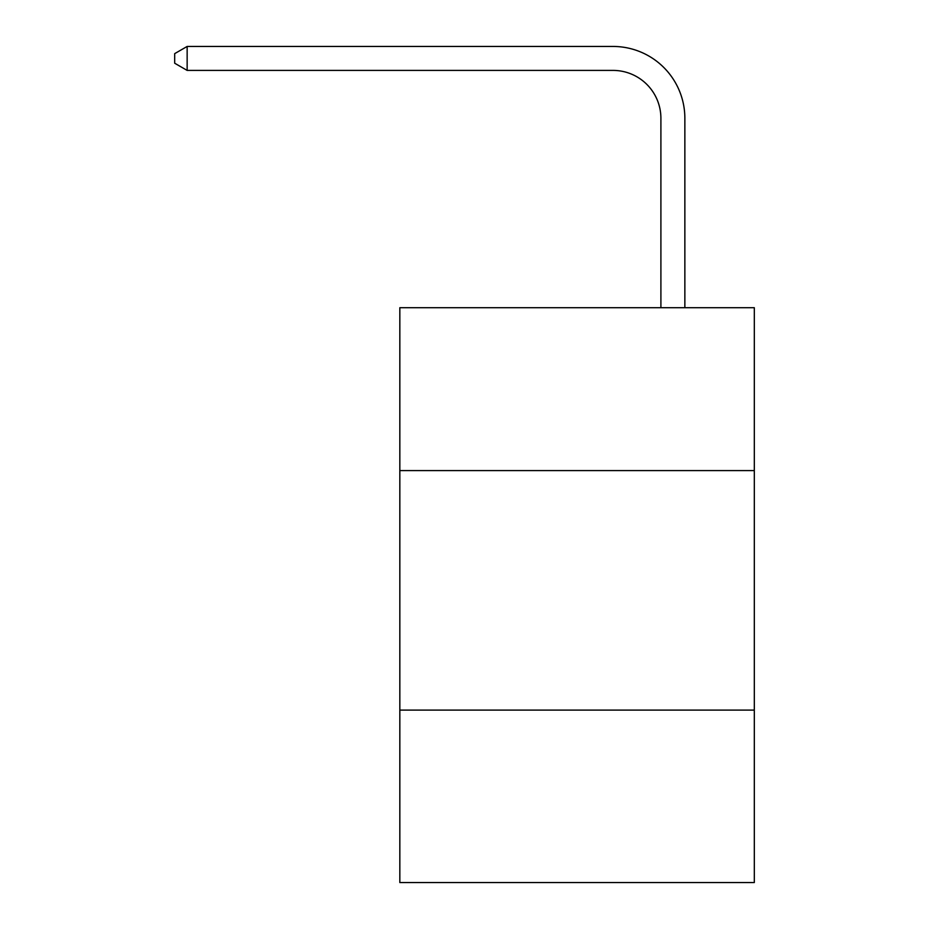 <?xml version="1.0" encoding="UTF-8"?>
<svg xmlns="http://www.w3.org/2000/svg" width="929" height="929" viewBox="0 0 929 929"><rect width="100%" height="100%" fill="white"/><g stroke="black" fill="none" stroke-linecap="round" stroke-linejoin="round"><path stroke-width="1.39" d="M754.313 470.585L754.313 307.708L399.83 307.708L399.83 470.585L754.313 470.585L754.313 882.55L399.83 882.55L399.83 470.585M754.313 710.104L399.83 710.104M660.902 307.708L660.902 118.308A47.902 47.902 0 0 0 613.001 70.407L187.147 70.407L174.687 63.218L174.687 53.638L187.147 46.45L613.001 46.45A71.858 71.858 0 0 1 684.859 118.308L684.859 307.708M660.902 118.308A47.902 47.902 0 0 0 613.001 70.407A47.902 47.902 0 0 1 660.902 118.308A47.902 47.902 0 0 0 613.001 70.407A47.902 47.902 0 0 1 660.902 118.308A47.902 47.902 0 0 0 613.001 70.407A47.902 47.902 0 0 1 660.902 118.308A47.902 47.902 0 0 0 613.001 70.407A47.902 47.902 0 0 1 660.902 118.308A47.902 47.902 0 0 0 613.001 70.407A47.902 47.902 0 0 1 660.902 118.308A47.902 47.902 0 0 0 613.001 70.407A47.902 47.902 0 0 1 660.902 118.308A47.902 47.902 0 0 0 613.001 70.407A47.902 47.902 0 0 1 660.902 118.308A47.902 47.902 0 0 0 613.001 70.407A47.902 47.902 0 0 1 660.902 118.308A47.902 47.902 0 0 0 613.001 70.407A47.902 47.902 0 0 1 660.902 118.308A47.902 47.902 0 0 0 613.001 70.407A47.902 47.902 0 0 1 660.902 118.308A47.902 47.902 0 0 0 613.001 70.407A47.902 47.902 0 0 1 660.902 118.308A47.902 47.902 0 0 0 613.001 70.407A47.902 47.902 0 0 1 660.902 118.308A47.902 47.902 0 0 0 613.001 70.407A47.902 47.902 0 0 1 660.902 118.308A47.902 47.902 0 0 0 613.001 70.407A47.902 47.902 0 0 1 660.902 118.308A47.902 47.902 0 0 0 613.001 70.407A47.902 47.902 0 0 1 660.902 118.308A47.902 47.902 0 0 0 613.001 70.407A47.902 47.902 0 0 1 660.902 118.308A47.902 47.902 0 0 0 613.001 70.407A47.902 47.902 0 0 1 660.902 118.308A47.902 47.902 0 0 0 613.001 70.407A47.902 47.902 0 0 1 660.902 118.308A47.902 47.902 0 0 0 613.001 70.407A47.902 47.902 0 0 1 660.902 118.308A47.902 47.902 0 0 0 613.001 70.407M187.147 70.407L187.147 46.45L613.001 46.45"/></g></svg>
